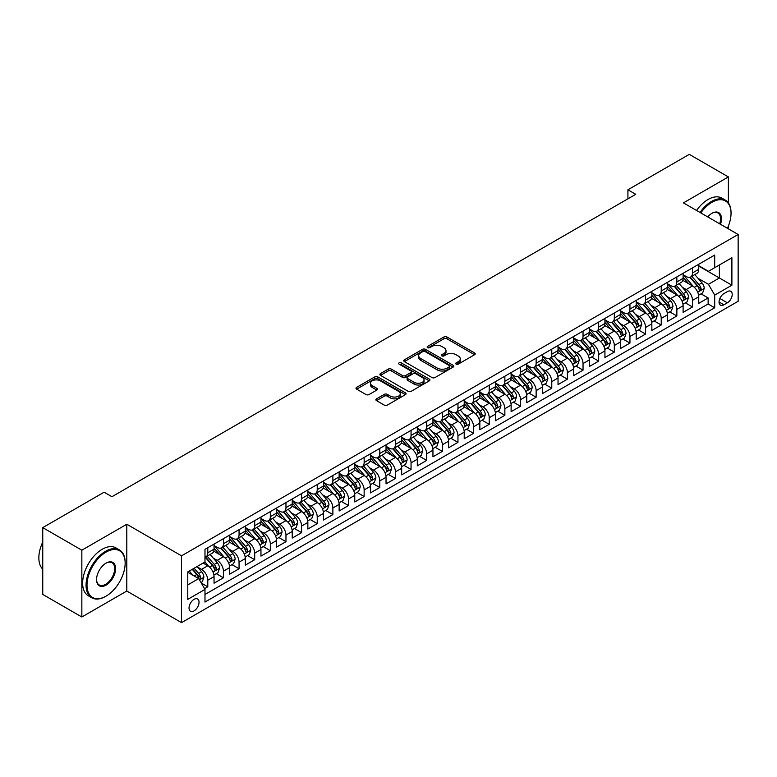 <?xml version="1.0" encoding="UTF-8"?>
<svg xmlns="http://www.w3.org/2000/svg" width="777" height="777" viewBox="0 0 777 777"><rect width="100%" height="100%" fill="white"/><g stroke="black" fill="none" stroke-linecap="round" stroke-linejoin="round"><path stroke-width="1.17" d="M456.128 364.131A1.515 0.874 0 0 0 458.275 364.131L474.582 354.72A2.166 1.253 0 0 0 475.223 353.826A2.166 1.253 0 0 0 474.582 352.943L446.96 336.995A2.166 1.253 0 0 0 443.89 336.995L427.583 346.406A1.515 0.874 0 0 0 427.136 347.028A1.515 0.874 0 0 0 427.583 347.649A1.515 0.874 0 0 0 429.73 347.649L431.837 346.435A6.944 4.011 0 0 1 441.666 346.435L443.968 347.756A6.944 4.011 0 0 1 445.998 350.592A6.944 4.011 0 0 1 443.968 353.428L441.851 354.652A1.515 0.874 0 0 0 441.414 355.274A1.515 0.874 0 0 0 441.851 355.885A1.515 0.874 0 0 0 444.007 355.885L446.115 354.671A6.944 4.011 0 0 1 455.934 354.671L458.236 356.002A6.944 4.011 0 0 1 460.275 358.838A6.944 4.011 0 0 1 458.236 361.674L456.128 362.888A1.515 0.874 0 0 0 455.681 363.51A1.515 0.874 0 0 0 456.128 364.131L456.128 362.888M194.036 610.907A7.08 4.089 120 0 0 198.659 604.671A7.08 4.089 120 0 0 197.572 598.999A7.08 4.089 120 0 0 194.036 599.349A7.08 4.089 120 0 0 189.413 605.584A7.08 4.089 120 0 0 190.491 611.256A7.08 4.089 120 0 0 194.036 610.907M376.515 398.844A2.166 1.253 0 0 0 375.874 399.728A2.166 1.253 0 0 0 376.515 400.611L384.265 405.089A2.166 1.253 0 0 0 387.334 405.089L405.448 394.629A2.166 1.253 0 0 0 406.08 393.745A2.166 1.253 0 0 0 405.448 392.861L377.816 376.913A2.166 1.253 0 0 0 374.747 376.913L356.643 387.364A2.166 1.253 0 0 0 356.002 388.257A2.166 1.253 0 0 0 356.643 389.141L366.006 394.541A2.166 1.253 0 0 0 369.075 394.541L376.826 390.073A2.166 1.253 0 0 0 377.457 389.18A2.166 1.253 0 0 0 376.826 388.296L372.183 385.615A5.808 3.351 0 0 1 370.474 383.246A5.808 3.351 0 0 1 374.058 380.147A5.808 3.351 0 0 1 380.39 380.876L398.572 391.375A5.808 3.351 0 0 1 400.281 393.745A5.808 3.351 0 0 1 396.697 396.843A5.808 3.351 0 0 1 390.365 396.115L387.334 394.366A2.166 1.253 0 0 0 384.265 394.366L376.515 398.844L376.515 400.611M126.797 524.242L81.847 550.194L42.754 527.632L42.754 594.434L81.847 616.996L126.797 591.044L181.527 622.639L181.527 555.837L126.797 524.242L126.797 591.044M728.379 202.933L728.379 176.923L683.43 202.884L738.15 234.479L181.527 555.837M728.379 176.923L689.286 154.361L627.923 189.792L627.923 198.815M42.754 527.632L104.128 492.2L111.946 496.717L635.741 194.308L627.923 189.792M431.993 377.535A2.166 1.253 0 0 0 435.062 377.535L453.176 367.074A2.166 1.253 0 0 0 453.807 366.19A2.166 1.253 0 0 0 453.176 365.307L425.553 349.359A2.166 1.253 0 0 0 422.484 349.359L404.37 359.809A2.166 1.253 0 0 0 403.729 360.693A2.166 1.253 0 0 0 404.37 361.587L431.993 377.535M399.679 364.462A1.515 0.874 0 0 1 401.223 364.675L429.283 380.876L411.198 391.307A2.166 1.253 0 0 1 408.129 391.307L380.507 375.359L380.507 373.591A2.166 1.253 0 0 0 379.866 374.475A2.166 1.253 0 0 0 380.507 375.359M380.507 373.591L388.257 369.114A2.166 1.253 0 0 1 391.326 369.114L402.525 375.582A2.166 1.253 0 0 0 405.594 375.582L410.742 372.61A2.166 1.253 0 0 0 411.373 371.727A2.166 1.253 0 0 0 410.742 370.843L399.077 364.112A1.515 0.874 0 0 1 398.63 363.49A1.515 0.874 0 0 1 399.572 362.674A1.515 0.874 0 0 1 401.223 362.869L429.312 379.079A2.166 1.253 0 0 1 429.943 379.972A2.166 1.253 0 0 1 429.312 380.856L429.312 379.079M204.545 588.675L207.789 586.8L201.301 583.061M197.611 567.113L201.534 569.376A8.848 5.109 60 0 1 207.789 580.215L214.044 576.602L214.044 583.197L223.426 577.777L216.317 573.669M213.248 558.09L217.171 560.353A8.848 5.109 60 0 1 223.426 571.182L229.681 567.579L229.681 574.164L239.063 568.745L231.944 564.646M228.885 549.057L232.809 551.33A8.848 5.109 60 0 1 239.063 562.159L245.318 558.546L245.318 565.141L254.701 559.722L247.581 555.613M244.522 540.034L248.446 542.297A8.848 5.109 60 0 1 254.701 553.137L260.955 549.524L260.955 556.109L270.338 550.699L263.218 546.59M260.159 531.002L264.083 533.275A8.848 5.109 60 0 1 270.338 544.104L276.593 540.491L276.593 547.086L285.965 541.666L278.856 537.558M275.786 521.979L279.72 524.242A8.848 5.109 60 0 1 285.965 535.081L292.22 531.468L292.22 538.053L301.602 532.643L294.493 528.535M291.424 512.956L295.347 515.219A8.848 5.109 60 0 1 301.602 526.048L307.857 522.435L307.857 529.03L317.239 523.611L310.13 519.502M307.061 503.923L310.985 506.186A8.848 5.109 60 0 1 317.239 517.026L323.494 513.412L323.494 520.007L332.877 514.588L325.767 510.479M322.698 494.9L326.622 497.163A8.848 5.109 60 0 1 332.877 507.993L339.131 504.39L339.131 510.975L348.514 505.555L341.394 501.456M338.335 485.868L342.259 488.141A8.848 5.109 60 0 1 348.514 498.97L354.768 495.357L354.768 501.952L364.151 496.532L357.031 492.424M353.972 476.845L357.896 479.108A8.848 5.109 60 0 1 364.151 489.947L370.406 486.334L370.406 492.919L379.788 487.509L372.669 483.401M369.599 467.812L373.533 470.085A8.848 5.109 60 0 1 379.788 480.914L386.033 477.301L386.033 483.896L395.415 478.477L388.306 474.368M385.237 458.789L389.16 461.052A8.848 5.109 60 0 1 395.415 471.892L401.67 468.278L401.67 474.864L411.052 469.454L403.943 465.345M400.874 449.766L404.798 452.029A8.848 5.109 60 0 1 411.052 462.859L417.307 459.246L417.307 465.841L426.69 460.421L419.58 456.313M416.511 440.734L420.435 442.997A8.848 5.109 60 0 1 426.69 453.836L432.944 450.223L432.944 456.818L442.327 451.398L435.207 447.29M432.148 431.711L436.072 433.974A8.848 5.109 60 0 1 442.327 444.803L448.582 441.2L448.582 447.785L457.964 442.366L450.845 438.267M447.785 422.678L451.709 424.951A8.848 5.109 60 0 1 457.964 435.78L464.219 432.167L464.219 438.762L473.601 433.343L466.482 429.234M463.413 413.655L467.346 415.918A8.848 5.109 60 0 1 473.601 426.748L479.846 423.144L479.846 429.73L489.228 424.32L482.119 420.211M479.05 404.623L482.973 406.895A8.848 5.109 60 0 1 489.228 417.725L495.483 414.112L495.483 420.707L504.865 415.287L497.756 411.179M494.687 395.6L498.611 397.863A8.848 5.109 60 0 1 504.865 408.702L511.12 405.089L511.12 411.674L520.503 406.264L513.393 402.156M510.324 386.577L514.248 388.84A8.848 5.109 60 0 1 520.503 399.669L526.757 396.056L526.757 402.651L536.14 397.232L529.02 393.123M525.961 377.544L529.885 379.807A8.848 5.109 60 0 1 536.14 390.646L542.395 387.033L542.395 393.618L551.777 388.209L544.658 384.1M541.598 368.521L545.522 370.784A8.848 5.109 60 0 1 551.777 381.614L558.032 378.01L558.032 384.596L567.414 379.176L560.295 375.068M557.226 359.489L561.159 361.761A8.848 5.109 60 0 1 567.414 372.591L573.669 368.978L573.669 375.573L583.041 370.153L575.932 366.045M572.863 350.466L576.787 352.729A8.848 5.109 60 0 1 583.041 363.558L589.296 359.955L589.296 366.54L598.678 361.13L591.569 357.022M588.5 341.433L592.424 343.706A8.848 5.109 60 0 1 598.678 354.535L604.933 350.922L604.933 357.517L614.316 352.098L607.206 347.989M604.137 332.41L608.061 334.673A8.848 5.109 60 0 1 614.316 345.512L620.57 341.899L620.57 348.484L629.953 343.075L622.833 338.966M619.774 323.378L623.698 325.65A8.848 5.109 60 0 1 629.953 336.48L636.208 332.867L636.208 339.462L645.59 334.042L638.471 329.934M635.411 314.355L639.335 316.618A8.848 5.109 60 0 1 645.59 327.457L651.845 323.844L651.845 330.429L661.227 325.019L654.108 320.911M651.039 305.332L654.972 307.595A8.848 5.109 60 0 1 661.227 318.424L667.482 314.821L667.482 321.406L676.854 315.986L669.745 311.878M666.676 296.299L670.609 298.572A8.848 5.109 60 0 1 676.854 309.401L683.109 305.788L683.109 312.383L692.492 306.964L692.492 300.369A8.848 5.109 -120 0 0 686.237 289.539L682.313 287.276M685.382 302.855L692.492 306.964M214.044 576.602A8.848 5.109 -120 0 0 207.789 565.773L203.098 563.063M229.681 567.579A8.848 5.109 -120 0 0 223.426 556.74L213.762 551.165M245.318 558.546A8.848 5.109 -120 0 0 239.063 547.717L229.39 542.132M260.955 549.524A8.848 5.109 -120 0 0 254.701 538.684L245.027 533.109M276.593 540.491A8.848 5.109 -120 0 0 270.338 529.661L260.664 524.077M292.22 531.468A8.848 5.109 -120 0 0 285.965 520.639L276.301 515.054M307.857 522.435A8.848 5.109 -120 0 0 301.602 511.606L291.938 506.021M323.494 513.412A8.848 5.109 -120 0 0 317.239 502.583L307.575 496.998M339.131 504.39A8.848 5.109 -120 0 0 332.877 493.55L323.203 487.966M354.768 495.357A8.848 5.109 -120 0 0 348.514 484.527L338.84 478.943M370.406 486.334A8.848 5.109 -120 0 0 364.151 475.495L354.477 469.92M386.033 477.301A8.848 5.109 -120 0 0 379.788 466.472L370.114 460.887M401.67 468.278A8.848 5.109 -120 0 0 395.415 457.449L385.751 451.864M417.307 459.246A8.848 5.109 -120 0 0 411.052 448.416L401.388 442.832M432.944 450.223A8.848 5.109 -120 0 0 426.69 439.393L417.016 433.809M448.582 441.2A8.848 5.109 -120 0 0 442.327 430.361L432.653 424.776M464.219 432.167A8.848 5.109 -120 0 0 457.964 421.338L448.29 415.753M479.846 423.144A8.848 5.109 -120 0 0 473.601 412.305L463.927 406.73M495.483 414.112A8.848 5.109 -120 0 0 489.228 403.282L479.564 397.698M511.12 405.089A8.848 5.109 -120 0 0 504.865 394.26L495.202 388.675M526.757 396.056A8.848 5.109 -120 0 0 520.503 385.227L510.829 379.642M542.395 387.033A8.848 5.109 -120 0 0 536.14 376.204L526.466 370.619M558.032 378.01A8.848 5.109 -120 0 0 551.777 367.171L542.103 361.587M573.669 368.978A8.848 5.109 -120 0 0 567.414 358.148L557.74 352.564M589.296 359.955A8.848 5.109 -120 0 0 583.041 349.116L573.377 343.541M604.933 350.922A8.848 5.109 -120 0 0 598.678 340.093L589.015 334.508M620.57 341.899A8.848 5.109 -120 0 0 614.316 331.07L604.652 325.485M636.208 332.867A8.848 5.109 -120 0 0 629.953 322.037L620.279 316.453M651.845 323.844A8.848 5.109 -120 0 0 645.59 313.014L635.916 307.43M667.482 314.821A8.848 5.109 -120 0 0 661.227 303.982L651.553 298.397M683.109 305.788A8.848 5.109 -120 0 0 676.854 294.959L667.19 289.374M727.359 291.618L723.921 293.599A6.857 3.953 120 0 0 719.444 299.64A6.857 3.953 120 0 0 720.493 305.138A6.857 3.953 120 0 0 723.921 304.798L727.359 302.807A6.857 3.953 120 0 0 731.837 296.765A6.857 3.953 120 0 0 730.788 291.278A6.857 3.953 120 0 0 727.359 291.618M181.527 622.639L738.15 301.272L738.15 234.479M187.781 584.906L198.727 578.593L204.982 589.422L204.982 602.058L714.694 307.779L714.694 295.134L708.439 284.304L697.95 278.244M204.982 589.422L187.781 599.349L187.781 571.911L204.982 561.975L204.982 549.339L714.694 255.06L714.694 267.696L731.895 257.76L731.895 285.208L714.694 295.134M214.044 545.551L217.171 547.358A8.848 5.109 60 0 0 221.6 547.795L227.846 544.182A8.848 5.109 -120 0 0 229.681 540.132L229.681 535.081M229.681 536.518L232.809 538.325A8.848 5.109 60 0 0 237.228 538.762L243.483 535.159A8.848 5.109 -120 0 0 245.318 531.109L245.318 526.048M245.318 527.496L248.446 529.302A8.848 5.109 60 0 0 252.865 529.739L259.12 526.126A8.848 5.109 -120 0 0 260.955 522.076L260.955 517.026M260.955 518.463L264.083 520.269A8.848 5.109 60 0 0 268.502 520.707L274.757 517.103A8.848 5.109 -120 0 0 276.593 513.053L276.593 507.993M276.593 509.44L279.72 511.247A8.848 5.109 60 0 0 284.139 511.684L290.394 508.071A8.848 5.109 -120 0 0 292.22 504.02L292.22 498.97M292.22 500.417L295.347 502.224A8.848 5.109 60 0 0 299.776 502.661L306.031 499.048A8.848 5.109 -120 0 0 307.857 494.998L307.857 489.937M307.857 491.385L310.985 493.191A8.848 5.109 60 0 0 315.413 493.628L321.659 490.015A8.848 5.109 -120 0 0 323.494 485.975L323.494 480.914M323.494 482.362L326.622 484.168A8.848 5.109 60 0 0 331.041 484.605L337.296 480.992A8.848 5.109 -120 0 0 339.131 476.942L339.131 471.892M339.131 473.329L342.259 475.135A8.848 5.109 60 0 0 346.678 475.573L352.933 471.969A8.848 5.109 -120 0 0 354.768 467.919L354.768 462.859M354.768 464.306L357.896 466.113A8.848 5.109 60 0 0 362.315 466.55L368.57 462.937A8.848 5.109 -120 0 0 370.406 458.886L370.406 453.836M370.406 455.273L373.533 457.08A8.848 5.109 60 0 0 377.952 457.517L384.207 453.914A8.848 5.109 -120 0 0 386.033 449.864L386.033 444.803M386.033 446.251L389.16 448.057A8.848 5.109 60 0 0 393.589 448.494L399.844 444.881A8.848 5.109 -120 0 0 401.67 440.831L401.67 435.78M401.67 437.228L404.798 439.024A8.848 5.109 60 0 0 409.226 439.471L415.481 435.858A8.848 5.109 -120 0 0 417.307 431.808L417.307 426.748M417.307 428.195L420.435 430.002A8.848 5.109 60 0 0 424.854 430.439L431.109 426.826A8.848 5.109 -120 0 0 432.944 422.775L432.944 417.725M432.944 419.172L436.072 420.979A8.848 5.109 60 0 0 440.491 421.416L446.746 417.803A8.848 5.109 -120 0 0 448.582 413.752L448.582 408.702M448.582 410.139L451.709 411.946A8.848 5.109 60 0 0 456.128 412.383L462.383 408.78A8.848 5.109 -120 0 0 464.219 404.73L464.219 399.669M464.219 401.117L467.346 402.923A8.848 5.109 60 0 0 471.765 403.36L478.02 399.747A8.848 5.109 -120 0 0 479.846 395.697L479.846 390.646M479.846 392.084L482.973 393.89A8.848 5.109 60 0 0 487.402 394.327L493.657 390.724A8.848 5.109 -120 0 0 495.483 386.674L495.483 381.614M495.483 383.061L498.611 384.868A8.848 5.109 60 0 0 503.04 385.305L509.294 381.692A8.848 5.109 -120 0 0 511.12 377.641L511.12 372.591M511.12 374.038L514.248 375.835A8.848 5.109 60 0 0 518.667 376.282L524.922 372.669A8.848 5.109 -120 0 0 526.757 368.619L526.757 363.558M526.757 365.005L529.885 366.812A8.848 5.109 60 0 0 534.304 367.249L540.559 363.636A8.848 5.109 -120 0 0 542.395 359.586L542.395 354.535M542.395 355.983L545.522 357.789A8.848 5.109 60 0 0 549.941 358.226L556.196 354.613A8.848 5.109 -120 0 0 558.032 350.563L558.032 345.512M558.032 346.95L561.159 348.756A8.848 5.109 60 0 0 565.578 349.194L571.833 345.58A8.848 5.109 -120 0 0 573.669 341.54L573.669 336.48M573.669 337.927L576.787 339.734A8.848 5.109 60 0 0 581.215 340.171L587.47 336.558A8.848 5.109 -120 0 0 589.296 332.507L589.296 327.457M589.296 328.894L592.424 330.701A8.848 5.109 60 0 0 596.853 331.138L603.107 327.535A8.848 5.109 -120 0 0 604.933 323.485L604.933 318.424M604.933 319.871L608.061 321.678A8.848 5.109 60 0 0 612.48 322.115L618.735 318.502A8.848 5.109 -120 0 0 620.57 314.452L620.57 309.401M620.57 310.849L623.698 312.645A8.848 5.109 60 0 0 628.117 313.092L634.372 309.479A8.848 5.109 -120 0 0 636.208 305.429L636.208 300.369M636.208 301.816L639.335 303.622A8.848 5.109 60 0 0 643.754 304.06L650.009 300.446A8.848 5.109 -120 0 0 651.845 296.396L651.845 291.346M651.845 292.793L654.972 294.6A8.848 5.109 60 0 0 659.391 295.037L665.646 291.424A8.848 5.109 -120 0 0 667.482 287.373L667.482 282.323M667.482 283.76L670.609 285.567A8.848 5.109 60 0 0 675.028 286.004L681.283 282.391A8.848 5.109 -120 0 0 683.109 278.351L683.109 273.29M204.982 594.473L708.129 303.982L708.129 297.941L698.746 303.351L698.746 296.765A8.848 5.109 -120 0 0 692.492 285.926L682.828 280.351M683.109 274.737L686.237 276.544A8.848 5.109 -120 0 0 690.666 276.981A8.848 5.109 -120 0 0 692.492 272.931L692.492 267.871M690.666 276.981L696.92 273.368A8.848 5.109 -120 0 0 698.746 269.318L698.746 264.267M207.789 547.717L207.789 552.768A8.848 5.109 60 0 1 205.963 556.818A8.848 5.109 60 0 1 204.982 557.177M205.963 556.818L212.218 553.205A8.848 5.109 -120 0 0 214.044 549.164L214.044 544.104M223.426 538.684L223.426 543.745A8.848 5.109 60 0 1 221.6 547.795M239.063 529.661L239.063 534.712A8.848 5.109 60 0 1 237.228 538.762M254.701 520.639L254.701 525.689A8.848 5.109 60 0 1 252.865 529.739M270.338 511.606L270.338 516.666A8.848 5.109 60 0 1 268.502 520.707M285.965 502.583L285.965 507.634A8.848 5.109 60 0 1 284.139 511.684M301.602 493.55L301.602 498.611A8.848 5.109 60 0 1 299.776 502.661M317.239 484.527L317.239 489.578A8.848 5.109 60 0 1 315.413 493.628M332.877 475.495L332.877 480.555A8.848 5.109 60 0 1 331.041 484.605M348.514 466.472L348.514 471.522A8.848 5.109 60 0 1 346.678 475.573M364.151 457.439L364.151 462.5A8.848 5.109 60 0 1 362.315 466.55M379.788 448.416L379.788 453.477A8.848 5.109 60 0 1 377.952 457.517M395.415 439.393L395.415 444.444A8.848 5.109 60 0 1 393.589 448.494M411.052 430.361L411.052 435.421A8.848 5.109 60 0 1 409.226 439.471M426.69 421.338L426.69 426.388A8.848 5.109 60 0 1 424.854 430.439M442.327 412.305L442.327 417.366A8.848 5.109 60 0 1 440.491 421.416M457.964 403.282L457.964 408.333A8.848 5.109 60 0 1 456.128 412.383M473.601 394.25L473.601 399.31A8.848 5.109 60 0 1 471.765 403.36M489.228 385.227L489.228 390.287A8.848 5.109 60 0 1 487.402 394.327M504.865 376.204L504.865 381.254A8.848 5.109 60 0 1 503.04 385.305M520.503 367.171L520.503 372.232A8.848 5.109 60 0 1 518.667 376.282M536.14 358.148L536.14 363.199A8.848 5.109 60 0 1 534.304 367.249M551.777 349.116L551.777 354.176A8.848 5.109 60 0 1 549.941 358.226M567.414 340.093L567.414 345.143A8.848 5.109 60 0 1 565.578 349.194M583.041 331.06L583.041 336.12A8.848 5.109 60 0 1 581.215 340.171M598.678 322.037L598.678 327.098A8.848 5.109 60 0 1 596.853 331.138M614.316 313.014L614.316 318.065A8.848 5.109 60 0 1 612.48 322.115M629.953 303.982L629.953 309.042A8.848 5.109 60 0 1 628.117 313.092M645.59 294.959L645.59 300.009A8.848 5.109 60 0 1 643.754 304.06M661.227 285.926L661.227 290.986A8.848 5.109 60 0 1 659.391 295.037M676.854 276.903L676.854 281.954A8.848 5.109 60 0 1 675.028 286.004M676.854 309.401L676.854 315.986M661.227 318.424L661.227 325.019M645.59 327.457L645.59 334.042M629.953 336.48L629.953 343.075M614.316 345.512L614.316 352.098M598.678 354.535L598.678 361.13M583.041 363.558L583.041 370.153M567.414 372.591L567.414 379.176M551.777 381.614L551.777 388.209M536.14 390.646L536.14 397.232M520.503 399.669L520.503 406.264M504.865 408.702L504.865 415.287M489.228 417.725L489.228 424.32M473.601 426.748L473.601 433.343M457.964 435.78L457.964 442.366M442.327 444.803L442.327 451.398M426.69 453.836L426.69 460.421M411.052 462.859L411.052 469.454M395.415 471.892L395.415 478.477M379.788 480.914L379.788 487.509M364.151 489.947L364.151 496.532M348.514 498.97L348.514 505.555M332.877 507.993L332.877 514.588M317.239 517.026L317.239 523.611M301.602 526.048L301.602 532.643M285.965 535.081L285.965 541.666M270.338 544.104L270.338 550.699M254.701 553.137L254.701 559.722M239.063 562.159L239.063 568.745M223.426 571.182L223.426 577.777M207.789 580.215L207.789 586.8M198.727 578.593L187.781 572.27M708.439 284.304L719.385 277.981L719.385 264.986L731.895 257.76M698.746 266.074L731.895 285.208M698.746 265.705L708.439 271.309L714.694 267.696M728.379 228.836L728.379 226.058M81.847 550.194L81.847 616.996M701.019 293.832L708.129 297.941M708.129 303.982L714.694 307.779M456.74 364.345L458.236 363.481A6.944 4.011 0 0 0 460.275 360.645L460.275 358.838M445.998 350.592L445.998 352.399A6.944 4.011 0 0 1 443.968 355.235L442.463 356.099M474.553 354.73L446.96 338.801A2.166 1.253 0 0 0 443.89 338.801L428.185 347.863M453.146 367.094L425.553 351.155A2.166 1.253 0 0 0 422.484 351.155L404.399 361.596L404.37 359.809M449.339 366.812A1.515 0.874 0 0 0 449.786 366.19A1.515 0.874 0 0 0 449.339 365.569L425.087 351.573A1.515 0.874 0 0 0 422.941 351.573L420.716 352.855A6.944 4.011 0 0 0 418.677 355.691A6.944 4.011 0 0 0 420.716 358.527L437.286 368.094A6.944 4.011 0 0 0 447.115 368.094L449.339 366.812L449.339 368.619A1.515 0.874 0 0 0 449.786 367.997L449.786 366.19M418.677 355.691L418.677 357.498A6.944 4.011 0 0 0 420.716 360.334L420.716 358.527M449.339 368.619L447.115 369.901A6.944 4.011 0 0 1 437.286 369.901L420.716 360.334M380.536 375.378L388.257 370.92L388.257 369.114M411.373 371.727L411.373 373.533A2.166 1.253 0 0 1 410.742 374.417L405.594 377.389A2.166 1.253 0 0 1 402.525 377.389L391.326 370.92A2.166 1.253 0 0 0 388.257 370.92M414.151 382.294A5.808 3.351 0 0 0 420.483 383.022A5.808 3.351 0 0 0 424.067 379.924A5.808 3.351 0 0 0 422.367 377.554L415.957 373.854A2.166 1.253 0 0 0 412.888 373.854L407.75 376.826A2.166 1.253 0 0 0 407.109 377.709A2.166 1.253 0 0 0 407.75 378.593L414.151 382.294L414.151 384.1A5.808 3.351 0 0 0 420.483 384.829A5.808 3.351 0 0 0 424.067 381.73L424.067 379.924M407.109 377.709L407.109 379.516A2.166 1.253 0 0 0 407.75 380.4L407.75 378.593M414.151 384.1L407.75 380.4M400.281 393.745L400.281 395.551A5.808 3.351 0 0 1 396.697 398.65A5.808 3.351 0 0 1 390.365 397.921L387.334 396.173A2.166 1.253 0 0 0 384.265 396.173L376.544 400.631M370.474 383.246L370.474 385.052A5.808 3.351 0 0 0 372.183 387.422L372.183 385.615M376.796 390.083L372.183 387.422M405.419 394.648L377.816 378.72A2.166 1.253 0 0 0 374.747 378.72L356.672 389.16M698.62 295.211L702.661 292.88L704.224 288.364A5.857 3.38 -120 0 0 701.942 282.867L694.793 274.592M693.366 286.499L684.887 276.69A16.919 9.771 -120 0 0 683.109 274.835M688.713 283.751L683.974 278.263A14.044 8.11 -120 0 0 683.109 277.321M689.869 277.302L697.095 285.664A5.857 3.38 60 0 1 699.183 289.704C700.058 290.88 700.689 290.52 701.058 288.617A5.857 3.38 -120 0 0 698.97 284.576L691.821 276.311M690.287 277.156L698.057 286.15A2.982 1.719 60 0 1 698.805 287.315L701.058 288.617M699.183 289.704L699.611 290.394M727.427 228.283A26.981 15.579 120 0 0 731.04 213.306A26.981 15.579 120 0 0 711.965 202.292A26.981 15.579 120 0 0 700.796 212.908M699.99 212.442A27.642 15.958 -60 0 1 711.489 201.476A27.642 15.958 -60 0 1 725.31 200.116A27.642 15.958 -60 0 1 731.04 212.762A27.642 15.958 -60 0 1 731.031 213.034M707.721 216.909A13.491 7.789 -60 0 1 711.965 213.306L711.965 213.306A13.491 7.789 -60 0 1 720.502 224.291M696.551 210.46A27.642 15.958 -60 0 1 708.051 199.495A27.642 15.958 -60 0 1 721.872 198.125L725.31 200.116M719.687 223.815A12.82 7.401 120 0 0 717.899 212.947A12.82 7.401 120 0 0 711.722 213.452M105.614 596.415L106.08 596.144A26.981 15.579 120 0 0 125.155 563.111A26.981 15.579 120 0 0 106.08 552.097A26.981 15.579 120 0 0 87.005 585.13A26.981 15.579 120 0 0 106.08 596.144L105.614 596.415A27.642 15.958 -60 0 1 91.793 597.785A27.642 15.958 -60 0 1 87.558 575.64A27.642 15.958 -60 0 1 105.614 551.281A27.642 15.958 -60 0 1 119.435 549.912A27.642 15.958 -60 0 1 125.155 562.567A27.642 15.958 -60 0 1 125.155 562.839M106.08 585.13A13.491 7.789 -60 0 1 96.542 579.623A13.491 7.789 -60 0 1 106.08 563.111L106.08 563.111A13.491 7.789 -60 0 1 115.618 568.609A13.491 7.789 -60 0 1 106.08 585.13M96.552 579.351A12.82 7.401 120 0 0 99.203 584.955A12.82 7.401 120 0 0 105.614 584.323A12.82 7.401 120 0 0 113.996 573.018A12.82 7.401 120 0 0 112.024 562.742A12.82 7.401 120 0 0 105.847 563.247M91.793 597.785L88.355 595.804A27.642 15.958 -60 0 1 84.12 573.649A27.642 15.958 -60 0 1 102.175 549.29A27.642 15.958 -60 0 1 115.996 547.931L119.435 549.912M42.754 569.152A27.642 15.958 -60 0 1 42.754 542.074M682.983 304.244L687.023 301.903L688.587 297.397A5.857 3.38 -120 0 0 686.305 291.89L679.156 283.624M677.729 295.532L669.259 285.722A16.919 9.771 -120 0 0 667.482 283.858M673.086 292.774L668.346 287.286A14.044 8.11 -120 0 0 667.482 286.344M674.232 286.325L681.458 294.687A5.857 3.38 60 0 1 683.546 298.727C684.43 299.903 685.052 299.543 685.421 297.64A5.857 3.38 -120 0 0 683.333 293.609L676.184 285.334M674.659 286.189L682.42 295.173A2.982 1.719 60 0 1 683.168 296.348L685.421 297.64M683.546 298.727L683.974 299.417M667.346 313.267L671.386 310.936L672.95 306.42A5.857 3.38 -120 0 0 670.668 300.922L663.519 292.647M662.091 304.555L653.622 294.745A16.919 9.771 -120 0 0 651.845 292.89M657.449 301.806L652.709 296.319A14.044 8.11 -120 0 0 651.845 295.377M658.595 295.347L665.821 303.72A5.857 3.38 60 0 1 667.909 307.75C668.793 308.935 669.415 308.576 669.784 306.672A5.857 3.38 -120 0 0 667.696 302.632L660.557 294.366M659.022 295.211L666.783 304.205A2.982 1.719 60 0 1 667.54 305.371L669.784 306.672M667.909 307.75L668.337 308.45M651.709 322.29L655.749 319.959L657.313 315.452A5.857 3.38 -120 0 0 655.03 309.945L647.892 301.67M646.454 313.587L637.985 303.778A16.919 9.771 -120 0 0 636.208 301.913M641.812 310.829L637.072 305.342A14.044 8.11 -120 0 0 636.208 304.399M642.958 304.38L650.184 312.743A5.857 3.38 60 0 1 652.272 316.783C653.156 317.958 653.778 317.599 654.147 315.695A5.857 3.38 -120 0 0 652.058 311.664L644.92 303.389M643.385 304.244L651.145 313.228A2.982 1.719 60 0 1 651.903 314.403L654.147 315.695M652.272 316.783L652.699 317.472M636.072 331.323L640.112 328.992L641.676 324.475A5.857 3.38 -120 0 0 639.393 318.978L632.255 310.703M630.817 322.61L622.348 312.801A16.919 9.771 -120 0 0 620.57 310.946M626.175 319.862L621.435 314.374A14.044 8.11 -120 0 0 620.57 313.432M627.321 313.403L634.547 321.775A5.857 3.38 60 0 1 636.635 325.806C637.519 326.991 638.14 326.622 638.519 324.728A5.857 3.38 -120 0 0 636.421 320.687L629.283 312.422M627.748 313.267L635.508 322.261A2.982 1.719 60 0 1 636.266 323.426L638.519 324.728M636.635 325.806L637.062 326.505M620.434 340.345L624.475 338.014L626.039 333.498A5.857 3.38 -120 0 0 623.756 328.001L616.617 319.726M615.19 331.633L606.711 321.824A16.919 9.771 -120 0 0 604.933 319.969M610.537 328.885L605.798 323.397A14.044 8.11 -120 0 0 604.933 322.455M611.684 322.436L618.91 330.798A5.857 3.38 60 0 1 621.008 334.838C621.882 336.014 622.513 335.654 622.882 333.751A5.857 3.38 -120 0 0 620.794 329.72L613.645 321.445M612.111 322.3L619.881 331.284A2.982 1.719 60 0 1 620.629 332.449L622.882 333.751M621.008 334.838L621.425 335.528M604.807 349.378L608.847 347.047L610.411 342.531A5.857 3.38 -120 0 0 608.129 337.024L600.98 328.758M599.553 340.666L591.074 330.856A16.919 9.771 -120 0 0 589.296 328.992M594.9 337.908L590.161 332.42A14.044 8.11 -120 0 0 589.296 331.478M596.056 331.458L603.282 339.831A5.857 3.38 60 0 1 605.37 343.861C606.245 345.037 606.876 344.677 607.245 342.783A5.857 3.38 -120 0 0 605.157 338.743L598.008 330.468M596.474 331.323L604.244 340.316A2.982 1.719 60 0 1 604.992 341.482L607.245 342.783M605.37 343.861L605.798 344.561M589.17 358.401L593.21 356.07L594.774 351.554A5.857 3.38 -120 0 0 592.492 346.056L585.343 337.781M583.916 349.689L575.446 339.879A16.919 9.771 -120 0 0 573.669 338.024M579.263 346.94L574.533 341.453A14.044 8.11 -120 0 0 573.669 340.511M580.419 340.491L587.645 348.854A5.857 3.38 60 0 1 589.733 352.894C590.607 354.069 591.239 353.71 591.608 351.806A5.857 3.38 -120 0 0 589.52 347.766L582.371 339.5M580.846 340.355L588.607 349.339A2.982 1.719 60 0 1 589.354 350.505L591.608 351.806M589.733 352.894L590.161 353.584M573.533 367.434L577.573 365.093L579.137 360.586A5.857 3.38 -120 0 0 576.855 355.079L569.706 346.814M568.278 358.721L559.809 348.912A16.919 9.771 -120 0 0 558.032 347.047M563.636 355.963L558.896 350.476A14.044 8.11 -120 0 0 558.032 349.533M564.782 349.514L572.008 357.876A5.857 3.38 60 0 1 574.096 361.917C574.98 363.092 575.602 362.733 575.971 360.829A5.857 3.38 -120 0 0 573.882 356.798L566.744 348.523M565.209 349.378L572.97 358.362A2.982 1.719 60 0 1 573.727 359.537L575.971 360.829M574.096 361.917L574.524 362.606M557.896 376.457L561.936 374.125L563.5 369.609A5.857 3.38 -120 0 0 561.217 364.112L554.079 355.837M552.641 367.744L544.172 357.935A16.919 9.771 -120 0 0 542.395 356.08M547.999 364.996L543.259 359.508A14.044 8.11 -120 0 0 542.395 358.566M549.145 358.537L556.371 366.909A5.857 3.38 60 0 1 558.459 370.94C559.343 372.125 559.964 371.765 560.334 369.862A5.857 3.38 -120 0 0 558.245 365.821L551.107 357.556M549.572 358.401L557.332 367.395A2.982 1.719 60 0 1 558.09 368.56L560.334 369.862M558.459 370.94L558.886 371.639M542.259 385.489L546.299 383.148L547.863 378.642A5.857 3.38 -120 0 0 545.58 373.135L538.442 364.869M537.004 376.777L528.535 366.967A16.919 9.771 -120 0 0 526.757 365.103M532.362 374.019L527.622 368.531A14.044 8.11 -120 0 0 526.757 367.589M533.508 367.57L540.734 375.932A5.857 3.38 60 0 1 542.822 379.972C543.706 381.148 544.327 380.788 544.696 378.885A5.857 3.38 -120 0 0 542.608 374.854L535.47 366.579M533.935 367.434L541.695 376.418A2.982 1.719 60 0 1 542.453 377.593L544.696 378.885M542.822 379.972L543.249 380.662M526.621 394.512L530.662 392.181L532.226 387.665A5.857 3.38 -120 0 0 529.943 382.167L522.804 373.892M521.377 385.8L512.898 375.99A16.919 9.771 -120 0 0 511.12 374.135M516.724 383.051L511.985 377.564A14.044 8.11 -120 0 0 511.12 376.622M517.87 376.592L525.097 384.965A5.857 3.38 60 0 1 527.185 388.995C528.069 390.18 528.7 389.811 529.069 387.917A5.857 3.38 -120 0 0 526.981 383.877L519.832 375.612M518.298 376.457L526.068 385.45A2.982 1.719 60 0 1 526.816 386.616L529.069 387.917M527.185 388.995L527.612 389.695M510.994 403.535L515.034 401.204L516.598 396.688A5.857 3.38 -120 0 0 514.316 391.19L507.167 382.915M505.74 394.823L497.261 385.013A16.919 9.771 -120 0 0 495.483 383.158M501.087 392.074L496.348 386.587A14.044 8.11 -120 0 0 495.483 385.645M502.243 385.625L509.469 393.988A5.857 3.38 60 0 1 511.557 398.028C512.432 399.203 513.063 398.844 513.432 396.94A5.857 3.38 -120 0 0 511.344 392.909L504.195 384.634M502.661 385.489L510.431 394.473A2.982 1.719 60 0 1 511.179 395.639L513.432 396.94M511.557 398.028L511.985 398.718M495.357 412.568L499.397 410.237L500.961 405.72A5.857 3.38 -120 0 0 498.679 400.213L491.53 391.948M490.102 403.855L481.633 394.046A16.919 9.771 -120 0 0 479.846 392.181M485.45 401.097L480.72 395.619A14.044 8.11 -120 0 0 479.846 394.667M486.606 394.648L493.832 403.02A5.857 3.38 60 0 1 495.92 407.051C496.794 408.226 497.426 407.867 497.795 405.973A5.857 3.38 -120 0 0 495.707 401.932L488.558 393.657M487.024 394.512L494.794 403.506A2.982 1.719 60 0 1 495.541 404.671L497.795 405.973M495.92 407.051L496.348 407.75M479.72 421.59L483.76 419.259L485.324 414.743A5.857 3.38 -120 0 0 483.041 409.246L475.893 400.971M474.465 412.878L465.996 403.069A16.919 9.771 -120 0 0 464.219 401.214M469.823 410.13L465.083 404.642A14.044 8.11 -120 0 0 464.219 403.7M470.969 403.681L478.195 412.043A5.857 3.38 60 0 1 480.283 416.083C481.167 417.259 481.789 416.899 482.158 414.996A5.857 3.38 -120 0 0 480.069 410.955L472.931 402.69M471.396 403.545L479.156 412.529A2.982 1.719 60 0 1 479.914 413.694L482.158 414.996M480.283 416.083L480.71 416.773M464.083 430.623L468.123 428.282L469.687 423.776A5.857 3.38 -120 0 0 467.404 418.269L460.266 410.003M458.828 421.911L450.359 412.101A16.919 9.771 -120 0 0 448.582 410.237M454.186 419.153L449.446 413.665A14.044 8.11 -120 0 0 448.582 412.723M455.332 412.704L462.558 421.066A5.857 3.38 60 0 1 464.646 425.106C465.53 426.282 466.151 425.922 466.521 424.019A5.857 3.38 -120 0 0 464.432 419.988L457.294 411.713M455.759 412.568L463.519 421.552A2.982 1.719 60 0 1 464.277 422.727L466.521 424.019M464.646 425.106L465.073 425.806M448.446 439.646L452.486 437.315L454.05 432.799A5.857 3.38 -120 0 0 451.767 427.301L444.629 419.026M443.191 430.934L434.722 421.124A16.919 9.771 -120 0 0 432.944 419.269M438.549 428.185L433.809 422.698A14.044 8.11 -120 0 0 432.944 421.756M439.695 421.726L446.921 430.099A5.857 3.38 60 0 1 449.009 434.129C449.893 435.314 450.514 434.955 450.883 433.051A5.857 3.38 -120 0 0 448.795 429.011L441.657 420.745M440.122 421.59L447.882 430.584A2.982 1.719 60 0 1 448.64 431.75L450.883 433.051M449.009 434.129L449.436 434.829M432.808 448.679L436.849 446.338L438.413 441.831A5.857 3.38 -120 0 0 436.13 436.324L428.991 428.059M427.554 439.967L419.085 430.157A16.919 9.771 -120 0 0 417.307 428.292M422.911 437.208L418.172 431.721A14.044 8.11 -120 0 0 417.307 430.779M424.057 430.759L431.284 439.122A5.857 3.38 60 0 1 433.372 443.162C434.256 444.337 434.887 443.978 435.256 442.074A5.857 3.38 -120 0 0 433.168 438.043L426.019 429.768M424.485 430.623L432.255 439.607A2.982 1.719 60 0 1 433.003 440.782L435.256 442.074M433.372 443.162L433.799 443.852M417.181 457.702L421.221 455.371L422.775 450.854A5.857 3.38 -120 0 0 420.503 445.357L413.354 437.082M411.927 448.989L403.448 439.18A16.919 9.771 -120 0 0 401.67 437.325M407.274 446.241L402.535 440.753A14.044 8.11 -120 0 0 401.67 439.811M408.43 439.782L415.656 448.154A5.857 3.38 60 0 1 417.744 452.185C418.618 453.37 419.25 453.001 419.619 451.107A5.857 3.38 -120 0 0 417.531 447.066L410.382 438.801M408.848 439.646L416.618 448.64A2.982 1.719 60 0 1 417.366 449.805L419.619 451.107M417.744 452.185L418.172 452.884M401.544 466.724L405.584 464.393L407.148 459.877A5.857 3.38 -120 0 0 404.866 454.38L397.717 446.105M396.289 458.012L387.82 448.203A16.919 9.771 -120 0 0 386.033 446.348M391.637 455.264L386.907 449.776A14.044 8.11 -120 0 0 386.033 448.834M392.793 448.815L400.019 457.177A5.857 3.38 60 0 1 402.107 461.217C402.981 462.393 403.613 462.033 403.982 460.13A5.857 3.38 -120 0 0 401.894 456.099L394.745 447.824M393.211 448.679L400.981 457.663A2.982 1.719 60 0 1 401.728 458.828L403.982 460.13M402.107 461.217L402.535 461.907M385.907 475.757L389.947 473.426L391.511 468.91A5.857 3.38 -120 0 0 389.228 463.403L382.08 455.137M380.652 467.045L372.183 457.235A16.919 9.771 -120 0 0 370.406 455.371M376.01 464.287L371.27 458.809A14.044 8.11 -120 0 0 370.406 457.857M377.156 457.838L384.382 466.21A5.857 3.38 60 0 1 386.47 470.24C387.354 471.416 387.976 471.056 388.345 469.162A5.857 3.38 -120 0 0 386.256 465.122L379.108 456.847M377.583 457.702L385.343 466.695A2.982 1.719 60 0 1 386.091 467.861L388.345 469.162M386.47 470.24L386.897 470.94M370.27 484.78L374.31 482.449L375.874 477.933A5.857 3.38 -120 0 0 373.591 472.435L366.453 464.16M365.015 476.068L356.546 466.258A16.919 9.771 -120 0 0 354.768 464.403M360.373 473.319L355.633 467.832A14.044 8.11 -120 0 0 354.768 466.89M361.519 466.87L368.745 475.233A5.857 3.38 60 0 1 370.833 479.273C371.717 480.448 372.338 480.089 372.707 478.185A5.857 3.38 -120 0 0 370.619 474.145L363.481 465.879M361.946 466.734L369.706 475.718A2.982 1.719 60 0 1 370.464 476.884L372.707 478.185M370.833 479.273L371.26 479.963M354.633 493.813L358.673 491.482L360.237 486.965A5.857 3.38 -120 0 0 357.954 481.458L350.815 473.193M349.378 485.101L340.909 475.291A16.919 9.771 -120 0 0 339.131 473.426M344.735 482.342L339.996 476.855A14.044 8.11 -120 0 0 339.131 475.912M345.882 475.893L353.108 484.256A5.857 3.38 60 0 1 355.196 488.296C356.08 489.471 356.701 489.112 357.07 487.208A5.857 3.38 -120 0 0 354.982 483.177L347.843 474.902M346.309 475.757L354.069 484.751A2.982 1.719 60 0 1 354.827 485.916L357.07 487.208M355.196 488.296L355.623 488.995M338.995 502.836L343.036 500.505L344.599 495.988A5.857 3.38 -120 0 0 342.317 490.491L335.178 482.216M333.741 494.123L325.272 484.314A16.919 9.771 -120 0 0 323.494 482.459M329.098 491.375L324.359 485.887A14.044 8.11 -120 0 0 323.494 484.945M330.244 484.916L337.471 493.288A5.857 3.38 60 0 1 339.559 497.319C340.443 498.504 341.064 498.144 341.443 496.241A5.857 3.38 -120 0 0 339.355 492.2L332.206 483.935M330.672 484.78L338.442 493.774A2.982 1.719 60 0 1 339.19 494.939L341.443 496.241M339.559 497.319L339.986 498.018M323.368 511.868L327.408 509.527L328.962 505.021A5.857 3.38 -120 0 0 326.69 499.514L319.541 491.249M318.114 503.156L309.635 493.346A16.919 9.771 -120 0 0 307.857 491.482M313.461 500.398L308.722 494.91A14.044 8.11 -120 0 0 307.857 493.968M314.617 493.949L321.833 502.311A5.857 3.38 60 0 1 323.931 506.351C324.805 507.527 325.437 507.167 325.806 505.264A5.857 3.38 -120 0 0 323.718 501.233L316.569 492.958M315.035 493.813L322.805 502.797A2.982 1.719 60 0 1 323.553 503.972L325.806 505.264M323.931 506.351L324.349 507.041M307.731 520.891L311.771 518.56L313.335 514.044A5.857 3.38 -120 0 0 311.053 508.546L303.904 500.271M302.476 512.179L293.997 502.369A16.919 9.771 -120 0 0 292.22 500.514M297.824 509.43L293.084 503.943A14.044 8.11 -120 0 0 292.22 503.001M298.98 502.972L306.206 511.344A5.857 3.38 60 0 1 308.294 515.374C309.168 516.559 309.8 516.19 310.169 514.296A5.857 3.38 -120 0 0 308.08 510.256L300.932 501.991M299.398 502.836L307.168 511.829A2.982 1.719 60 0 1 307.915 512.995L310.169 514.296M308.294 515.374L308.722 516.074M292.094 529.914L296.134 527.583L297.698 523.067A5.857 3.38 -120 0 0 295.415 517.569L288.267 509.294M286.839 521.202L278.37 511.392A16.919 9.771 -120 0 0 276.593 509.537M282.197 518.453L277.457 512.966A14.044 8.11 -120 0 0 276.593 512.024M283.343 512.004L290.569 520.367A5.857 3.38 60 0 1 292.657 524.407C293.541 525.582 294.162 525.223 294.532 523.319A5.857 3.38 -120 0 0 292.443 519.289L285.295 511.013M283.77 511.868L291.53 520.852A2.982 1.719 60 0 1 292.278 522.018L294.532 523.319M292.657 524.407L293.084 525.097M276.457 538.947L280.497 536.616L282.061 532.099A5.857 3.38 -120 0 0 279.778 526.592L272.63 518.327M271.202 530.235L262.733 520.425A16.919 9.771 -120 0 0 260.955 518.56M266.56 527.476L261.82 521.998A14.044 8.11 -120 0 0 260.955 521.046M267.706 521.027L274.932 529.399A5.857 3.38 60 0 1 277.02 533.43C277.904 534.605 278.525 534.246 278.894 532.352A5.857 3.38 -120 0 0 276.806 528.311L269.668 520.036M268.133 520.891L275.893 529.885A2.982 1.719 60 0 1 276.651 531.05L278.894 532.352M277.02 533.43L277.447 534.129M260.819 547.97L264.86 545.639L266.424 541.122A5.857 3.38 -120 0 0 264.141 535.625L257.002 527.35M255.565 539.257L247.096 529.448A16.919 9.771 -120 0 0 245.318 527.593M250.922 536.509L246.183 531.021A14.044 8.11 -120 0 0 245.318 530.079M252.069 530.06L259.295 538.422A5.857 3.38 60 0 1 261.383 542.463C262.267 543.638 262.888 543.278 263.257 541.375A5.857 3.38 -120 0 0 261.169 537.334L254.03 529.069M252.496 529.924L260.256 538.908A2.982 1.719 60 0 1 261.014 540.073L263.257 541.375M261.383 542.463L261.81 543.152M245.182 557.002L249.223 554.671L250.786 550.155A5.857 3.38 -120 0 0 248.504 544.648L241.365 536.383M239.928 548.29L231.459 538.48A16.919 9.771 -120 0 0 229.681 536.616M235.285 545.532L230.546 540.044A14.044 8.11 -120 0 0 229.681 539.102M236.431 539.083L243.657 547.445A5.857 3.38 60 0 1 245.746 551.485C246.63 552.661 247.251 552.301 247.63 550.398A5.857 3.38 -120 0 0 245.532 546.367L238.393 538.092M236.859 538.947L244.619 547.94A2.982 1.719 60 0 1 245.377 549.106L247.63 550.398M245.746 551.485L246.173 552.185M229.555 566.025L233.595 563.694L235.149 559.178A5.857 3.38 -120 0 0 232.877 553.68L225.728 545.405M224.3 557.313L215.821 547.503A16.919 9.771 -120 0 0 214.044 545.648M219.648 554.564L214.908 549.077A14.044 8.11 -120 0 0 214.044 548.135M220.794 548.106L228.02 556.478A5.857 3.38 60 0 1 230.118 560.508C230.992 561.693 231.624 561.334 231.993 559.43A5.857 3.38 -120 0 0 229.905 555.39L222.756 547.125M221.222 547.97L228.992 556.963A2.982 1.719 60 0 1 229.739 558.129L231.993 559.43M230.118 560.508L230.536 561.208M213.918 575.058L217.958 572.717L219.522 568.21A5.857 3.38 -120 0 0 217.239 562.703L210.091 554.438M208.663 566.346L204.924 562.014M204.011 563.587L203.409 562.888M205.167 557.138L212.393 565.501A5.857 3.38 60 0 1 214.481 569.541C215.355 570.716 215.987 570.357 216.356 568.453A5.857 3.38 -120 0 0 214.267 564.423L207.119 556.147M205.584 557.002L213.354 565.986A2.982 1.719 60 0 1 214.102 567.161L216.356 568.453M214.481 569.541L214.908 570.231M200.99 582.517L202.321 581.75L203.885 577.233A5.857 3.38 -120 0 0 201.602 571.736L197.105 566.52M192.91 575.233L189.287 571.037M188.384 572.62L187.781 571.921M192.259 569.327L196.756 574.533A5.857 3.38 60 0 1 198.844 578.564C199.728 579.749 200.349 579.38 200.719 577.486A5.857 3.38 -120 0 0 198.63 573.445L194.133 568.24M192.618 569.114L197.717 575.019A2.982 1.719 60 0 1 198.465 576.184L200.719 577.486M198.844 578.564L199.271 579.263M201.534 569.376L207.789 565.773M217.171 560.353L223.426 556.74M232.809 551.33L239.063 547.717M248.446 542.297L254.701 538.684M264.083 533.275L270.338 529.661M279.72 524.242L285.965 520.639M295.347 515.219L301.602 511.606M310.985 506.186L317.239 502.583M326.622 497.163L332.877 493.55M342.259 488.141L348.514 484.527M357.896 479.108L364.151 475.495M373.533 470.085L379.788 466.472M389.16 461.052L395.415 457.449M404.798 452.029L411.052 448.416M420.435 442.997L426.69 439.393M436.072 433.974L442.327 430.361M451.709 424.951L457.964 421.338M467.346 415.918L473.601 412.305M482.973 406.895L489.228 403.282M498.611 397.863L504.865 394.26M514.248 388.84L520.503 385.227M529.885 379.807L536.14 376.204M545.522 370.784L551.777 367.171M561.159 361.761L567.414 358.148M576.787 352.729L583.041 349.116M592.424 343.706L598.678 340.093M608.061 334.673L614.316 331.07M623.698 325.65L629.953 322.037M639.335 316.618L645.59 313.014M654.972 307.595L661.227 303.982M670.609 298.572L676.854 294.959M686.237 289.539L692.492 285.926M692.492 272.931L698.746 269.318M207.789 552.768L214.044 549.164M223.426 543.745L229.681 540.132M239.063 534.712L245.318 531.109M254.701 525.689L260.955 522.076M270.338 516.666L276.593 513.053M285.965 507.634L292.22 504.02M301.602 498.611L307.857 494.998M317.239 489.578L323.494 485.975M332.877 480.555L339.131 476.942M348.514 471.522L354.768 467.919M364.151 462.5L370.406 458.886M379.788 453.477L386.033 449.864M395.415 444.444L401.67 440.831M411.052 435.421L417.307 431.808M426.69 426.388L432.944 422.775M442.327 417.366L448.582 413.752M457.964 408.333L464.219 404.73M473.601 399.31L479.846 395.697M489.228 390.287L495.483 386.674M504.865 381.254L511.12 377.641M520.503 372.232L526.757 368.619M536.14 363.199L542.395 359.586M551.777 354.176L558.032 350.563M567.414 345.143L573.669 341.54M583.041 336.12L589.296 332.507M598.678 327.098L604.933 323.485M614.316 318.065L620.57 314.452M629.953 309.042L636.208 305.429M645.59 300.009L651.845 296.396M661.227 290.986L667.482 287.373M676.854 281.954L683.109 278.351M692.492 300.369L698.746 296.765M719.861 298.485L727.359 302.807M719.075 302L723.921 304.798M458.236 363.481L458.236 361.674M441.851 355.885L441.851 354.652M443.968 355.235L443.968 353.428M427.583 347.649L427.583 346.406M443.89 338.801L443.89 336.995M446.96 338.801L446.96 336.995M474.582 354.72L474.582 352.943M422.484 351.155L422.484 349.359M425.553 351.155L425.553 349.359M453.176 367.074L453.176 365.307M437.286 369.901L437.286 368.094M447.115 369.901L447.115 368.094M391.326 370.92L391.326 369.114M402.525 377.389L402.525 375.582M405.594 377.389L405.594 375.582M410.742 374.417L410.742 372.61M401.223 364.675L401.223 362.869M384.265 396.173L384.265 394.366M387.334 396.173L387.334 394.366M390.365 397.921L390.365 396.115M376.826 390.073L376.826 388.296M356.643 389.141L356.643 387.364M374.747 378.72L374.747 376.913M377.816 378.72L377.816 376.913M405.448 394.629L405.448 392.861M697.727 292.21L704.185 288.481M684.887 276.69L685.693 276.223M698.97 284.576L701.942 282.867M694.298 287.276L697.095 285.664M682.089 301.233L688.548 297.504M669.259 285.722L670.065 285.256M683.333 293.609L686.305 291.89M678.661 296.299L681.458 294.687M666.452 310.266L672.911 306.536M653.622 294.745L654.428 294.279M667.696 302.632L670.668 300.922M663.024 305.332L665.821 303.72M650.815 319.289L657.274 315.559M637.985 303.778L638.791 303.312M652.058 311.664L655.03 309.945M647.387 314.355L650.184 312.743M635.178 328.321L641.637 324.592M622.348 312.801L623.154 312.335M636.421 320.687L639.393 318.978M631.759 323.387L634.547 321.775M619.541 337.344L626 333.615M606.711 321.824L607.517 321.367M620.794 329.72L623.756 328.001M616.122 332.41L618.91 330.798M603.914 346.367L610.372 342.647M591.074 330.856L591.88 330.39M605.157 338.743L608.129 337.024M600.485 341.443L603.282 339.831M588.276 355.4L594.735 351.67M575.446 339.879L576.243 339.413M589.52 347.766L592.492 346.056M584.848 350.466L587.645 348.854M572.639 364.423L579.098 360.693M559.809 348.912L560.615 348.446M573.882 356.798L576.855 355.079M569.211 359.489L572.008 357.876M557.002 373.455L563.461 369.726M544.172 357.935L544.978 357.469M558.245 365.821L561.217 364.112M553.574 368.521L556.371 366.909M541.365 382.478L547.824 378.749M528.535 366.967L529.341 366.501M542.608 374.854L545.58 373.135M537.937 377.544L540.734 375.932M525.728 391.511L532.187 387.781M512.898 375.99L513.704 375.524M526.981 383.877L529.943 382.167M522.309 386.577L525.097 384.965M510.101 400.534L516.559 396.804M497.261 385.013L498.067 384.557M511.344 392.909L514.316 391.19M506.672 395.6L509.469 393.988M494.463 409.557L500.922 405.837M481.633 394.046L482.43 393.58M495.707 401.932L498.679 400.213M491.035 404.632L493.832 403.02M478.826 418.589L485.285 414.86M465.996 403.069L466.802 402.603M480.069 410.955L483.041 409.246M475.398 413.655L478.195 412.043M463.189 427.612L469.648 423.883M450.359 412.101L451.165 411.635M464.432 419.988L467.404 418.269M459.761 422.688L462.558 421.066M447.552 436.645L454.011 432.915M434.722 421.124L435.528 420.658M448.795 429.011L451.767 427.301M444.123 431.711L446.921 430.099M431.915 445.668L438.374 441.938M419.085 430.157L419.891 429.691M433.168 438.043L436.13 436.324M428.496 440.734L431.284 439.122M416.287 454.7L422.746 450.971M403.448 439.18L404.254 438.714M417.531 447.066L420.503 445.357M412.859 449.766L415.656 448.154M400.65 463.723L407.109 459.994M387.82 448.203L388.617 447.746M401.894 456.099L404.866 454.38M397.222 458.789L400.019 457.177M385.013 472.746L391.472 469.026M372.183 457.235L372.989 456.769M386.256 465.122L389.228 463.403M381.585 467.822L384.382 466.21M369.376 481.779L375.835 478.049M356.546 466.258L357.352 465.792M370.619 474.145L373.591 472.435M365.948 476.845L368.745 475.233M353.739 490.802L360.198 487.072M340.909 475.291L341.715 474.825M354.982 483.177L357.954 481.458M350.31 485.878L353.108 484.256M338.102 499.834L344.561 496.105M325.272 484.314L326.078 483.848M339.355 492.2L342.317 490.491M334.683 494.9L337.471 493.288M322.474 508.857L328.933 505.128M309.635 493.346L310.441 492.88M323.718 501.233L326.69 499.514M319.046 503.923L321.833 502.311M306.837 517.89L313.296 514.16M293.997 502.369L294.804 501.903M308.08 510.256L311.053 508.546M303.409 512.956L306.206 511.344M291.2 526.913L297.659 523.183M278.37 511.392L279.176 510.936M292.443 519.289L295.415 517.569M287.772 521.979L290.569 520.367M275.563 535.936L282.022 532.216M262.733 520.425L263.539 519.959M276.806 528.311L279.778 526.592M272.135 531.012L274.932 529.399M259.926 544.968L266.385 541.239M247.096 529.448L247.902 528.982M261.169 537.334L264.141 535.625M256.497 540.034L259.295 538.422M244.289 553.991L250.748 550.262M231.459 538.48L232.265 538.014M245.532 546.367L248.504 544.648M240.87 549.067L243.657 547.445M228.661 563.024L235.11 559.294M215.821 547.503L216.628 547.037M229.905 555.39L232.877 553.68M225.233 558.09L228.02 556.478M213.024 572.047L219.483 568.317M214.267 564.423L217.239 562.703M209.596 567.113L212.393 565.501M199.466 579.875L203.846 577.35M198.63 573.445L201.602 571.736M194.221 575.99L196.756 574.533M731.04 213.306L731.04 212.762M125.155 563.111L125.155 562.567"/></g></svg>
